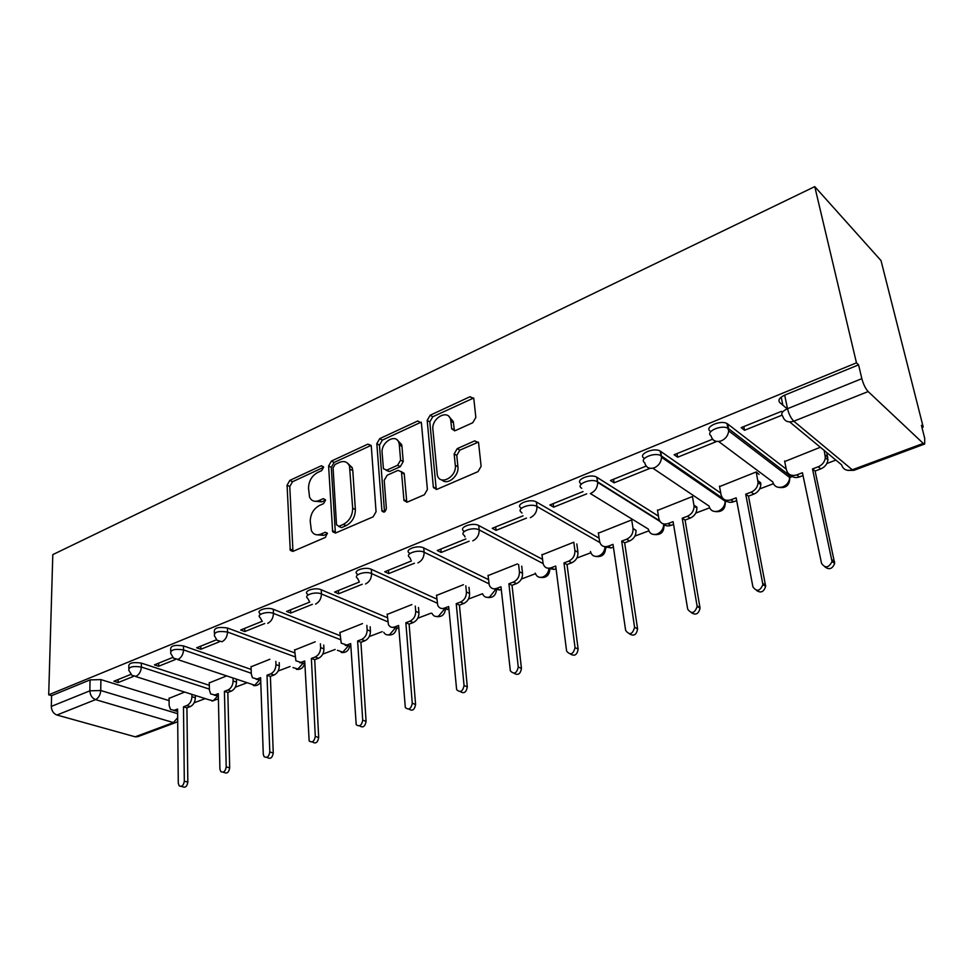 <?xml version="1.0" encoding="UTF-8"?>
<svg xmlns="http://www.w3.org/2000/svg" width="974" height="974" viewBox="0 0 974 974"><rect width="100%" height="100%" fill="white"/><g stroke="black" fill="none" stroke-linecap="round" stroke-linejoin="round"><path stroke-width="1.46" d="M323.624 467.216L321.371 465.742L289.838 480.377L287.074 485.21L290.252 550.298L293.101 551.308L325.413 537.392L327.252 533.082L325.121 532.267L320.896 534.105C316.526 535.712 313.348 534.543 311.363 530.574L310.231 521.333C310.45 514.114 313.482 508.842 319.326 505.53L323.514 503.668L325.499 500.198L323.222 498.651L319.046 500.526C314.651 502.219 311.497 501.074 309.562 497.105L308.514 488.218C308.734 481.144 311.729 475.921 317.512 472.56L321.651 470.649L323.624 467.216M472.78 422.716L475.848 417.42L473.79 398.463L470.004 396.722L430.179 415.216L427.196 420.366L433.32 486.963L437.07 489.277L478.003 471.647L481.119 466.29L478.563 442.72L474.715 440.857L457.22 448.637L454.164 453.908L455.296 465.292C456.952 477.102 439.615 486.209 437.265 474.886L432.894 429.412C431.312 417.895 448.576 408.617 450.706 419.964L451.692 428.889L455.406 430.581L472.78 422.716M814.763 186.618L856.463 362.839L48.7 694.803L52.803 554.62L814.763 186.618L881.02 260.594L923.218 427.062L921.976 427.537M371.289 446.238L371.131 445.422L367.88 444.144L331.428 461.067L328.603 465.986L332.645 531.755L335.726 532.948L373.115 516.841L376.061 511.727L371.289 446.238M379.726 438.641L417.809 420.963L421.413 423.045L427.391 489.52L424.36 494.755L407.461 502.036L403.979 500.502L401.471 471.854L398.037 470.381L387.165 475.239L384.219 480.34L386.361 508.428C385.436 512.068 383.963 512.933 381.942 511.021L376.816 443.681L379.726 438.641L382.356 440.114L420.415 422.485L417.809 420.963M787.223 408.837L779.894 402.688C777.739 400.204 779.334 397.696 784.679 395.152L787.528 408.703L861.844 378.655C863.39 384.328 865.496 388.638 868.163 391.56L923.242 443.401L924.679 444.01L924.716 438.349L921.428 425.334L923.218 427.062M194.13 702.79L205.222 698.589M235.294 687.218L246.787 682.871M278.138 671.013L290.069 666.508M322.747 654.138L335.153 649.451M369.256 636.558L382.173 631.676M417.785 618.21L431.238 613.121M468.457 599.047L482.459 593.75M521.419 579.019L535.457 573.71M576.839 558.053L590.828 552.769M634.89 536.102L648.818 530.842M695.765 513.079L709.596 507.856M725.35 501.89L726.847 501.33M759.659 488.924L773.38 483.737M786.274 469.176L727.688 423.982L728.576 428.682L789.597 475.507L789.756 477.577L792.325 476.566M826.829 463.514L835.875 460.093M856.463 362.839L858.581 364.86L861.844 378.655M48.7 694.803L51.61 695.655L90.046 679.901L100.894 679.596L169.099 700.623M56.93 715.026L135.179 736.807L173.409 722.574L95.549 699.624L56.93 715.026C53.424 713.625 51.549 710.752 51.305 706.418L89.864 690.822L100.736 690.517L177.633 713.686M51.61 695.655L51.305 706.418M177.67 717.728L173.409 722.574L175.831 722.513L137.626 736.721L135.179 736.807M172.788 657.45L154.44 664.865L158.652 666.253L158.64 663.16M226.406 676.005L209.276 682.884M216.508 639.772L196.651 647.795L200.851 649.256L200.79 646.127M269.883 659.252L251.073 666.788M262.128 621.327L240.675 629.995L244.827 631.542L244.73 628.364M315.199 641.805L294.586 650.048M309.72 602.078L286.6 611.428L290.715 613.06L290.569 609.821M362.486 623.591L339.914 632.601M359.406 582.002L334.581 592.034L338.635 593.763L338.441 590.475M411.868 604.574L387.189 614.411M411.405 560.975L384.742 571.75L388.736 573.576L388.48 570.24M463.454 584.704L436.535 595.431M465.889 538.939L437.229 550.529L441.161 552.465L440.845 549.068M517.413 563.922L488.071 575.597M523.038 515.843L492.223 528.298L496.07 530.355L495.681 526.897M573.771 542.226L541.982 554.863M583.061 491.578L549.896 504.982L553.646 507.162L553.195 503.643M633.027 528.407L635.998 530.392C636.168 535.298 634.025 538.829 629.581 540.984L624.651 542.835L621.692 541.106L626.623 539.243C631.091 537.076 633.234 533.533 633.063 528.614L631.724 519.909L598.401 533.168M646.152 466.059L610.467 480.499L614.107 482.812L613.571 479.232M692.49 496.509L657.523 510.425M677.648 457.208L715.805 441.843L712.371 439.286L674.13 454.748L677.648 457.208L677.027 453.58M759.038 474.411L756.274 471.94L719.555 486.586M782.451 412.185L781.452 411.357L741.165 427.647L744.526 430.277L743.807 426.575M820.339 447.261L784.703 461.542M643.984 458.121C637.568 454.274 653.7 447.151 660.153 451.035L720.76 493.124M581.125 483.749C574.368 480.024 590.488 473.206 596.758 477.199L658.448 516.123M521.2 508.489L521.139 508.026C514.576 504.386 530.27 498.116 536.382 502L599.12 538.196M463.977 531.755L463.916 531.098C457.877 527.567 472.633 521.954 478.721 525.51L542.53 559.356M409.421 553.938L409.348 553.086C403.796 549.677 417.724 544.649 423.751 547.924L488.51 579.64M357.336 575.135L357.263 574.088C352.174 570.813 365.323 566.308 371.301 569.315L436.863 599.095M307.565 595.394L307.504 594.164C302.841 591.023 315.296 586.981 321.201 589.745L387.445 617.76M259.961 614.777L259.912 613.377C255.638 610.369 267.448 606.741 273.292 609.286L340.096 635.681M214.377 633.344L214.341 631.785C213.878 627.901 218.237 626.647 227.417 627.999L294.708 652.884M170.694 651.131L170.681 649.427C170.328 645.799 174.59 644.63 183.477 645.908L251.158 669.418M128.799 668.201L128.811 666.35C128.568 662.965 132.744 661.882 141.34 663.099L209.325 685.319M130.857 674.398L113.909 681.252L118.146 682.567L118.171 679.523M184.658 692.076L169.086 698.346M118.146 682.567L133.401 676.431M782.877 405.184L781.185 397.112M727.688 423.982L726.908 423.495C720.285 419.721 704.092 427.16 710.156 431.129M858.581 364.86L784.679 395.152M158.652 666.253L175.332 659.532M200.851 649.256L219.065 641.915M244.827 631.542L264.709 623.543M290.715 613.06L312.386 604.33M338.635 593.763L362.243 584.254M388.736 573.576L414.425 563.24M441.161 552.465L469.103 541.215M496.07 530.355L526.471 518.107M553.646 507.162L586.713 493.842M614.107 482.812L650.06 468.324M744.526 430.277L781.927 415.216M314.249 501.196L321.761 501.853L319.046 500.526M325.499 500.173L321.761 501.853M316.246 534.738L323.636 535.371L320.896 534.105M327.422 533.728L323.636 535.371M323.624 467.313L292.541 481.716L289.777 486.525L292.955 551.369M371.118 445.386L334.106 462.455L331.282 467.374L335.385 533.07M335.08 464.44L333.084 467.897L336.505 524.706L338.842 526.325L343.372 524.365C349.423 521.005 352.527 515.636 352.673 508.245L349.52 466.242C347.584 461.822 344.248 460.532 339.512 462.394L335.08 464.44M338.623 526.41L341.57 527.616L338.842 526.325M347.487 463.1L352.198 467.642L352.795 470.612L355.376 509.585C355.23 516.951 352.138 522.308 346.099 525.656L341.57 527.616M421.243 422.217L420.415 422.485M401.385 471.586L404.259 474.034L406.791 502.255M382.356 440.114L379.458 445.142L384.523 511.91M399.34 444.948L398.999 443.073C396.467 432.773 380.81 441.916 382.125 452.825L383.427 468.738L386.775 470.125L397.623 465.243L400.582 460.13L399.34 444.948L401.97 446.421L401.629 444.546L397.331 440.138M386.142 470.332L389.43 471.55L386.775 470.125M401.97 446.421L403.224 461.579L400.277 466.692L389.43 471.55M448.917 416.507L453.287 421.523L454.42 430.873M441.965 479.963C447.383 485.746 459.253 475.982 457.914 466.777L455.296 465.292M478.38 442.111L459.825 450.158L456.769 455.418L457.914 466.777M473.668 398.025L432.773 416.762L429.802 421.9L436.255 489.52M195.311 695.448L195.348 697.786C195.092 702.071 193.4 705.006 190.271 706.613L186.923 707.867L183.489 706.82L186.838 705.553C189.967 703.946 191.659 701 191.915 696.702L191.89 694.365M169.086 698.078L169.135 705.395L170.474 709.474L174.273 710.302L177.585 709.048L178.291 783.254L179.216 785.896C181.882 787.053 183.587 785.494 184.317 781.197L183.489 706.82M186.923 707.867L187.824 782.098C187.093 786.383 185.401 787.954 182.735 786.797L181.201 786.408M177.609 711.385L173.762 710.46M236.426 679.377L236.499 682.129C236.292 686.487 234.551 689.482 231.313 691.138L227.831 692.453L224.422 691.345L227.904 690.018C231.155 688.362 232.883 685.355 233.103 680.996L233.03 678.233M209.264 682.604L209.41 690.03L210.652 693.926L214.828 694.961L218.286 693.658L219.917 769.022L220.794 771.578C223.606 772.954 225.408 771.384 226.199 766.879L224.422 691.345M227.831 692.453L229.681 767.841C228.902 772.333 227.1 773.892 224.276 772.516L223.046 772.187M218.334 696.033L214.183 695.156M279.197 662.6L279.331 665.839C279.161 670.258 277.395 673.326 274.011 675.043L270.395 676.406L267.01 675.238L270.638 673.862C274.023 672.145 275.788 669.077 275.971 664.645L275.837 661.395M251.061 666.508L251.304 674.057L252.436 677.721L257.026 679.012L260.618 677.648L263.272 754.205L264.076 756.628C267.046 758.271 268.958 756.713 269.81 751.977L267.01 675.238M270.395 676.406L273.256 752.987C272.416 757.723 270.504 759.27 267.521 757.626L266.657 757.37M260.703 680.059L256.125 679.255M323.733 645.068L323.94 648.879C323.818 653.371 322.004 656.5 318.486 658.266L314.712 659.69L311.376 658.461L315.15 657.024C318.668 655.246 320.483 652.105 320.616 647.613L320.409 643.802M294.574 649.743L295.913 660.81L300.978 662.393L304.716 660.969L309.172 741.007C312.313 742.967 314.358 741.445 315.284 736.429L311.376 658.461M314.712 659.69L318.693 737.501C317.767 742.505 315.734 744.026 312.581 742.066L312.118 741.92M304.838 663.416L299.785 662.685M370.132 626.732L370.437 631.189C370.363 635.754 368.501 638.956 364.848 640.795L360.916 642.28L357.616 640.965L361.561 639.48C365.213 637.641 367.076 634.427 367.149 629.849L366.845 625.381M339.902 632.284L341.217 643.132L346.768 645.068L350.677 643.595L356.204 724.68C359.516 727.006 361.695 725.52 362.718 720.212L357.616 640.965M360.916 642.28L366.09 721.344C365.067 726.641 362.888 728.126 359.576 725.8L359.564 725.8M350.823 646.079L345.259 645.409M418.503 607.508L418.942 612.731C418.93 617.382 417.018 620.657 413.219 622.556L409.104 624.103L405.854 622.727L409.969 621.168C413.792 619.257 415.703 615.982 415.715 611.319L415.277 606.084M387.165 614.083L388.443 624.638C389.795 627.086 391.828 627.877 394.543 627L398.609 625.466L405.318 707.574C408.788 710.338 411.113 708.902 412.27 703.277L405.854 622.727M409.104 624.103L415.581 704.482C414.571 709.876 412.319 711.41 408.812 709.06M398.804 627.986L392.656 627.378M468.981 587.334L469.602 593.47C469.651 598.194 467.69 601.542 463.721 603.515L459.424 605.134L456.234 603.673L460.532 602.054C464.513 600.069 466.473 596.709 466.424 591.973L465.816 585.824M436.498 595.09L437.728 605.268C439.116 608.141 441.344 609.103 444.412 608.141L448.673 606.534L456.636 689.653C460.264 692.916 462.747 691.552 464.062 685.574L456.234 603.673M459.424 605.134L467.313 686.853C466.327 692.368 463.965 693.938 460.252 691.564M448.904 609.103L442.111 608.531M521.699 566.138L522.551 573.333C522.673 578.13 520.652 581.563 516.5 583.609L512.02 585.313L508.891 583.767L513.383 582.062C517.547 580.005 519.556 576.559 519.446 571.75L518.606 564.543M488.035 575.244L489.24 584.984C490.604 588.333 493.039 589.477 496.533 588.442L500.977 586.75L510.339 670.855C514.102 674.678 516.744 673.399 518.265 667.044L508.891 583.767M512.02 585.313L521.443 668.408C520.457 674.057 517.998 675.664 514.065 673.241M501.269 589.355L499.674 589.964L493.757 588.832M576.815 543.93L577.947 552.258C578.142 557.152 576.072 560.659 571.738 562.789L567.038 564.567L563.983 562.923L568.694 561.146C573.041 559.003 575.11 555.484 574.916 550.578L573.796 542.238M541.934 554.486L543.139 563.715C544.442 567.586 547.084 568.95 551.053 567.818L555.704 566.064L566.612 651.119C570.46 655.563 573.272 654.394 575.05 647.637L563.983 562.923M567.038 564.567L578.142 649.086C577.156 654.893 574.575 656.537 570.399 654.029M556.044 568.706L554.109 569.437L547.741 568.207M598.34 532.754L599.582 541.422C600.788 545.854 603.637 547.461 608.141 546.231L613.011 544.381L625.637 630.397C629.533 635.498 632.516 634.476 634.585 627.317L621.692 541.106M624.651 542.835L637.593 628.851C636.582 634.829 633.855 636.497 629.435 633.867M613.413 547.084L611.112 547.948L604.209 546.584M693.975 505.165L696.812 507.04L696.921 508.038C696.787 512.738 694.559 516.098 690.225 518.119L685.063 520.067L682.202 518.217L687.376 516.269C691.71 514.235 693.951 510.863 694.085 506.163L692.465 496.509M657.45 509.999L658.85 518.558C660.104 523.233 663.148 524.913 667.981 523.598L673.095 521.662L687.681 609.127C691.491 614.302 694.657 613.425 697.165 606.498L682.202 518.217M685.063 520.067L700.062 608.141C698.638 613.973 695.74 615.483 691.382 612.67M673.558 524.402L670.867 525.412C667.835 526.435 665.327 525.923 663.355 523.878M757.955 480.754L760.67 482.751L760.828 484.577C760.414 489.033 758.101 492.223 753.9 494.11L748.47 496.156L745.719 494.195L751.161 492.15C755.374 490.239 757.687 487.049 758.101 482.58L756.226 471.952M751.064 445.946L749.31 446.64M719.469 486.111L721.064 494.829C722.465 499.565 725.703 501.245 730.78 499.845L736.161 497.824L752.902 586.835C756.664 591.997 759.988 591.255 762.898 584.619L745.719 494.195M748.47 496.156L765.674 586.36C763.823 592.046 760.743 593.373 756.445 590.366M736.685 500.599L733.556 501.78C730.208 502.901 727.468 502.316 725.362 500.027M826.78 452.569L827.937 459.874C827.267 464.099 824.893 467.106 820.814 468.884L815.104 471.039L812.486 468.957L818.197 466.789C822.299 465 824.674 461.993 825.355 457.756L824.187 450.438M784.594 461.031L786.42 469.894C787.966 474.703 791.424 476.371 796.781 474.898L802.43 472.755L821.545 563.374C825.258 568.512 828.752 567.903 832.039 561.56L812.486 468.957M815.104 471.039L834.681 563.422C832.38 568.962 829.118 570.107 824.881 566.844M803.026 475.592L799.423 476.943C795.697 478.173 792.702 477.491 790.438 474.91M323.575 466.875L321.371 465.742M327.325 533.289L325.121 532.267M325.438 499.735L323.222 498.651M868.163 391.56L793.822 421.206L852.311 469.797C846.808 471.294 843.216 469.626 841.56 464.793L789.719 421.949M848.098 470.393L853.894 470.332L852.311 469.797L923.242 443.401M100.894 679.596L100.736 690.517C100.371 694.925 98.642 697.968 95.549 699.624C92.043 698.163 90.144 695.229 89.864 690.822L90.046 679.901M789.354 474.326L789.549 479.147M726.908 423.495L728.71 430.873C728.138 435.475 725.691 438.799 721.369 440.832C715.939 442.452 712.481 440.784 711.008 435.816C704.945 431.859 721.174 424.445 727.797 428.207L728.71 430.873L789.756 477.577C789.269 481.923 786.955 485.028 782.816 486.866C777.593 488.278 774.245 486.623 772.747 481.887L718.629 441.502M660.628 451.327L661.395 455.954L722.891 498.457M724.887 503.826L725.204 501.22C724.985 505.798 722.745 509.073 718.483 511.021C713.516 512.361 710.363 510.705 709.023 506.042L652.909 468.238M596.94 477.297L597.598 481.85L659.532 520.713M663.696 524.243C663.538 528.833 661.37 532.108 657.194 534.044C652.47 535.31 649.512 533.642 648.294 529.052L590.329 493.538M536.382 502L536.93 506.468L599.862 542.555M478.721 525.51L479.184 529.905L543.102 563.593M423.751 547.924L424.128 552.246L488.96 583.791M371.301 569.315L371.605 573.564L437.229 603.174M321.201 589.745L321.432 593.933L387.737 621.777M273.292 609.286L273.45 613.401L340.34 639.638M227.417 627.999L227.526 632.041L294.891 656.78M183.477 645.908L183.526 649.901L251.28 673.253M141.34 663.099L141.327 667.032L209.386 689.105M128.787 670.27C128.544 666.898 132.732 665.814 141.327 667.032C140.999 671.5 139.233 674.592 136.019 676.321L131.977 675.372L128.787 670.27M217.458 696.288L213.233 700.817L209.191 699.856L135.52 676.492M170.706 653.396C170.365 649.792 174.626 648.623 183.526 649.901C183.234 654.443 181.42 657.608 178.084 659.398L173.628 658.217L170.706 653.396M214.426 635.815C213.963 631.968 218.322 630.702 227.526 632.041C227.283 636.667 225.42 639.906 221.95 641.756L217.044 640.283L214.426 635.815M262.323 621.534L260.046 617.479C255.772 614.497 267.607 610.868 273.45 613.401C273.256 618.1 271.356 621.412 267.728 623.336M309.61 601.883L307.711 598.34C303.036 595.211 315.515 591.181 321.432 593.933C321.298 598.706 319.338 602.102 315.552 604.099M359.053 581.271L357.543 578.325C352.442 575.074 365.615 570.569 371.605 573.564C371.532 578.434 369.523 581.892 365.567 583.974M410.797 559.648L409.701 557.396C404.149 554.011 418.089 548.995 424.128 552.246C424.128 557.201 422.059 560.744 417.931 562.911M465.024 536.942L464.354 535.469C458.304 531.962 473.096 526.362 479.184 529.905C479.245 534.945 477.126 538.585 472.792 540.838M521.93 513.079L521.674 512.482C515.1 508.854 530.818 502.608 536.93 506.468C537.088 511.594 534.896 515.331 530.355 517.681M606.096 547.936L604.586 549.592M581.746 488.278C574.989 484.577 591.145 477.771 597.415 481.74L597.646 482.337C597.646 487.39 595.37 491.054 590.828 493.355M664.755 525.047L663.306 527.275M644.727 462.723C638.299 458.9 654.467 451.79 660.92 455.662L661.504 457.281C661.212 462.114 658.85 465.609 654.406 467.776C649.268 469.285 646.03 467.605 644.727 462.723M259.121 680.461L254.713 685.233L177.621 659.556M302.5 663.927L297.874 669.028L292.979 667.555M347.694 646.663L342.824 652.142L337.442 650.328M394.811 628.607L389.673 634.537C387.08 635.377 385.12 634.634 383.768 632.333M443.974 609.724L438.543 616.177C435.622 617.09 433.467 616.201 432.091 613.498M495.303 589.927L489.581 597.013C486.257 598.012 483.908 596.928 482.532 593.775M548.934 569.157C548.179 572.943 546.171 575.537 542.932 576.973C539.158 578.057 536.601 576.778 535.262 573.126M605.024 547.315C604.477 551.467 602.382 554.364 598.742 556.008C594.457 557.189 591.693 555.679 590.439 551.479M782.706 416.154C780.551 413.707 782.159 411.223 787.528 408.703C788.928 414.267 791.022 418.43 793.822 421.206C788.063 422.923 784.362 421.231 782.706 416.154M292.711 550.2L289.948 548.983M289.777 486.525L287.074 485.21M292.541 481.716L289.838 480.377M335.129 531.901L332.402 530.623M331.282 467.374L328.603 465.986M334.106 462.455L331.428 461.067M370.534 445.593L367.88 444.144M346.099 525.656L343.372 524.365M355.376 509.585L352.673 508.245M352.795 470.612L350.116 469.212M406.511 501.099L403.833 499.711M404.259 474.034L401.605 472.597M384.499 511.752L381.808 510.4M379.458 445.142L376.816 443.681M400.277 466.692L397.623 465.243M403.224 461.579L400.582 460.13M454.213 429.984L451.619 428.438M453.482 422.728L450.901 421.17M456.769 455.418L454.164 453.908M459.825 450.158L457.22 448.637M477.297 442.403L474.715 440.857M435.962 488.4L433.32 486.963M429.802 421.9L427.196 420.366M432.773 416.762L430.179 415.216M472.56 398.329L470.004 396.722M190.271 706.613L186.838 705.553M195.348 697.786L191.915 696.702M177.609 711.312L174.273 710.302M187.824 782.098L184.317 781.197M231.313 691.138L227.904 690.018M236.499 682.129L233.103 680.996M218.249 696.069L214.828 694.961M229.681 767.841L226.199 766.879M274.011 675.043L270.638 673.862M279.331 665.839L275.971 664.645M260.411 680.169L257.026 679.012M273.256 752.987L269.81 751.977M318.486 658.266L315.15 657.024M323.94 648.879L320.616 647.613M304.326 663.611L300.978 662.393M318.693 737.501L315.284 736.429M364.848 640.795L361.561 639.48M370.437 631.189L367.149 629.849M350.08 646.359L346.768 645.068M366.09 721.344L362.718 720.212M413.219 622.556L409.969 621.168M418.942 612.731L415.715 611.319M397.794 628.364L394.543 627M415.581 704.482L412.27 703.277M463.721 603.515L460.532 602.054M469.602 593.47L466.424 591.973M447.614 609.59L444.412 608.141M467.313 686.853L464.062 685.574M516.5 583.609L513.383 582.062M522.551 573.333L519.446 571.75M499.674 589.964L496.533 588.442M521.443 668.408L518.265 667.044M571.738 562.789L568.694 561.146M577.947 552.258L574.916 550.578M554.109 569.437L551.053 567.818M578.142 649.086L575.05 647.637M629.581 540.984L626.623 539.243M611.112 547.948L608.141 546.231M634.585 627.317L637.593 628.851L634.585 627.28M690.225 518.119L687.376 516.269M670.867 525.412L667.981 523.598M699.989 607.557L697.092 605.913M753.9 494.11L751.161 492.15M733.556 501.78L730.78 499.845M765.576 585.204L762.8 583.45M820.814 468.884L818.197 466.789M827.803 457.22L825.209 455.089M799.423 476.943L796.781 474.898M834.608 561.681L831.966 559.807M211.979 701.085L218.395 698.833M596.758 477.199L597.646 482.337L659.934 521.382M660.153 451.035L661.504 457.281L725.204 501.22C725.727 508.842 722.379 512.287 715.172 511.569M253.35 685.526C256.637 686.013 259.108 684.795 260.764 681.873M296.4 669.333C300.747 669.808 303.474 667.872 304.606 663.501M341.217 652.47C345.648 652.982 348.436 651.009 349.569 646.529M387.92 634.89C392.522 635.45 395.359 633.392 396.442 628.705M436.62 616.566C441.466 617.151 444.375 614.959 445.362 609.98M487.463 597.415C492.625 598.048 495.62 595.674 496.448 590.293M540.57 577.412C546.171 578.057 549.239 575.451 549.811 569.559M596.112 556.471C602.273 557.14 605.426 554.206 605.584 547.68M654.248 534.556C661.212 535.164 664.414 531.78 663.854 524.389M779.066 487.438C786.213 488.364 789.78 485.076 789.756 477.577M853.894 470.332L924.679 444.01M175.831 722.513L177.706 721.43M292.797 551.43L290.252 550.298M335.373 533.034L332.645 531.755M352.198 467.642L349.52 466.242M406.657 501.89L403.979 500.502M404.125 473.291L401.471 471.854M384.085 512.105L381.942 511.021M401.629 444.546L398.999 443.073M454.286 430.435L451.692 428.889M453.287 421.523L450.706 419.964M436.072 489.021L433.43 487.597M635.998 530.392L633.063 528.614M696.921 508.038L694.085 506.163M700.062 608.141L697.165 606.498M760.828 484.577L758.101 482.58M765.674 586.36L762.898 584.619M827.937 459.874L825.355 457.756M834.681 563.422L832.039 561.56"/></g></svg>
